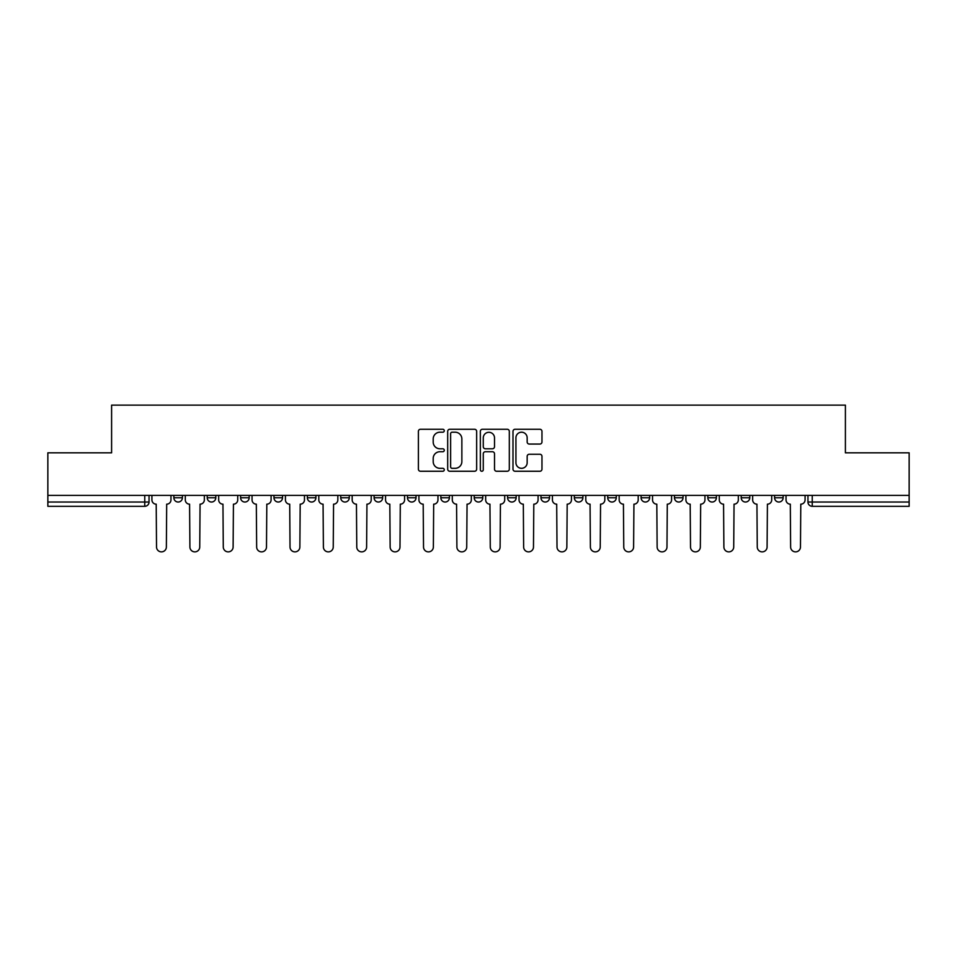 <?xml version="1.0" encoding="UTF-8"?>
<svg xmlns="http://www.w3.org/2000/svg" width="957" height="957" viewBox="0 0 957 957"><rect width="100%" height="100%" fill="white"/><g stroke="black" fill="none" stroke-linecap="round" stroke-linejoin="round"><path stroke-width="1.44" d="M444.275 430.734A1.471 1.471 0 0 0 442.804 429.262L420.494 429.262A2.105 2.105 0 0 0 418.388 431.356L418.388 469.157A2.105 2.105 0 0 0 420.494 471.263L442.804 471.263A1.471 1.471 0 0 0 444.275 469.791A1.471 1.471 0 0 0 442.804 468.32L439.909 468.32A6.723 6.723 0 0 1 433.198 461.597L433.198 458.451A6.723 6.723 0 0 1 439.909 451.728L442.804 451.728A1.471 1.471 0 0 0 444.275 450.257A1.471 1.471 0 0 0 442.804 448.785L439.909 448.785A6.723 6.723 0 0 1 433.198 442.074L433.198 438.916A6.723 6.723 0 0 1 439.909 432.205L442.804 432.205A1.471 1.471 0 0 0 444.275 430.734M540.968 495.403L540.968 497.76L549.521 497.76A4.283 4.283 0 0 1 545.251 502.03A4.283 4.283 0 0 1 540.968 497.76L540.968 495.403M440.842 495.403L440.842 497.76L449.407 497.76A4.283 4.283 0 0 1 445.125 502.03A4.283 4.283 0 0 1 440.842 497.76L440.842 495.403M374.103 495.403L374.103 497.76L382.656 497.76A4.283 4.283 0 0 1 378.374 502.03A4.283 4.283 0 0 1 374.103 497.76L374.103 495.403M340.728 495.403L340.728 497.76L349.281 497.76A4.283 4.283 0 0 1 345.01 502.03A4.283 4.283 0 0 1 340.728 497.76L340.728 495.403M273.977 495.403L273.977 497.76L282.53 497.76A4.283 4.283 0 0 1 278.26 502.03A4.283 4.283 0 0 1 273.977 497.76L273.977 495.403M539.868 444.06A2.105 2.105 0 0 0 541.973 441.967L541.973 431.356A2.105 2.105 0 0 0 539.868 429.262L515.093 429.262A2.105 2.105 0 0 0 512.988 431.356L512.988 469.157A2.105 2.105 0 0 0 515.093 471.263L539.868 471.263A2.105 2.105 0 0 0 541.973 469.157L541.973 456.345A2.105 2.105 0 0 0 539.868 454.252L529.269 454.252A2.105 2.105 0 0 0 527.163 456.345L527.163 462.698A5.622 5.622 0 0 1 521.553 468.32A5.622 5.622 0 0 1 515.931 462.698L515.931 437.816A5.622 5.622 0 0 1 521.553 432.205A5.622 5.622 0 0 1 527.163 437.816L527.163 441.967A2.105 2.105 0 0 0 529.269 444.06L539.868 444.06M47.85 495.403L47.85 452.828L111.598 452.828L111.598 405.122L845.402 405.122L845.402 452.828L909.15 452.828L909.15 495.403L47.85 495.403L47.85 502.03L149.041 502.03L149.041 495.403L149.041 502.03A4.283 4.283 0 0 1 144.758 506.313L47.85 506.313L47.85 502.03M476.658 431.356A2.105 2.105 0 0 0 474.564 429.262L449.778 429.262A2.105 2.105 0 0 0 447.685 431.356L447.685 469.157A2.105 2.105 0 0 0 449.778 471.263L474.564 471.263A2.105 2.105 0 0 0 476.658 469.157L476.658 431.356M482.436 429.262L507.222 429.262A2.105 2.105 0 0 1 509.315 431.356L509.315 469.157A2.105 2.105 0 0 1 507.222 471.263L496.611 471.263A2.105 2.105 0 0 1 494.518 469.157L494.518 453.833A2.105 2.105 0 0 0 492.412 451.728L485.378 451.728A2.105 2.105 0 0 0 483.273 453.833L483.273 469.791A1.471 1.471 0 0 1 481.802 471.263A1.471 1.471 0 0 1 480.342 469.791L480.342 431.356A2.105 2.105 0 0 1 482.436 429.262M807.959 495.403L807.959 502.03L909.15 502.03L909.15 506.313L812.242 506.313A4.283 4.283 0 0 1 807.959 502.03M909.15 495.403L909.15 502.03M783.137 497.76L783.137 495.403L783.137 497.76A4.283 4.283 0 0 1 778.866 502.03A4.283 4.283 0 0 1 774.584 497.76L783.137 497.76A4.283 4.283 0 0 1 778.866 502.03M774.584 495.403L774.584 497.76M749.774 495.403L749.774 497.76A4.283 4.283 0 0 1 745.491 502.03A4.283 4.283 0 0 1 741.208 497.76L749.774 497.76A4.283 4.283 0 0 1 745.491 502.03M741.208 495.403L741.208 497.76M716.398 495.403L716.398 497.76A4.283 4.283 0 0 1 712.116 502.03A4.283 4.283 0 0 1 707.833 497.76L716.398 497.76M707.833 495.403L707.833 497.76M683.023 495.403L683.023 497.76A4.283 4.283 0 0 1 678.74 502.03A4.283 4.283 0 0 1 674.47 497.76L683.023 497.76M674.47 495.403L674.47 497.76M649.647 495.403L649.647 497.76A4.283 4.283 0 0 1 645.365 502.03A4.283 4.283 0 0 1 641.094 497.76L649.647 497.76M641.094 495.403L641.094 497.76M616.272 495.403L616.272 497.76A4.283 4.283 0 0 1 611.99 502.03A4.283 4.283 0 0 1 607.719 497.76A4.283 4.283 0 0 0 611.99 502.03M607.719 495.403L607.719 497.76L616.272 497.76M582.897 495.403L582.897 497.76A4.283 4.283 0 0 1 578.626 502.03A4.283 4.283 0 0 1 574.344 497.76A4.283 4.283 0 0 0 578.626 502.03M574.344 495.403L574.344 497.76L582.897 497.76M549.521 495.403L549.521 497.76A4.283 4.283 0 0 1 545.251 502.03M516.158 495.403L516.158 497.76A4.283 4.283 0 0 1 511.875 502.03A4.283 4.283 0 0 1 507.593 497.76L516.158 497.76M507.593 495.403L507.593 497.76M482.783 495.403L482.783 497.76A4.283 4.283 0 0 1 478.5 502.03A4.283 4.283 0 0 1 474.217 497.76L482.783 497.76L482.783 495.403M474.217 495.403L474.217 497.76M449.407 495.403L449.407 497.76M416.032 495.403L416.032 497.76A4.283 4.283 0 0 1 411.749 502.03A4.283 4.283 0 0 1 407.479 497.76L416.032 497.76L416.032 495.403M407.479 495.403L407.479 497.76M382.656 495.403L382.656 497.76L382.656 495.403M349.281 497.76L349.281 495.403L349.281 497.76A4.283 4.283 0 0 1 345.01 502.03M315.906 495.403L315.906 497.76A4.283 4.283 0 0 1 311.635 502.03A4.283 4.283 0 0 1 307.353 497.76A4.283 4.283 0 0 0 311.635 502.03A4.283 4.283 0 0 0 315.906 497.76L315.906 495.403M307.353 495.403L307.353 497.76L315.906 497.76M282.53 495.403L282.53 497.76M249.167 495.403L249.167 497.76A4.283 4.283 0 0 1 244.884 502.03A4.283 4.283 0 0 1 240.602 497.76A4.283 4.283 0 0 0 244.884 502.03A4.283 4.283 0 0 0 249.167 497.76L240.602 497.76L240.602 495.403M207.226 495.403L207.226 497.76L215.792 497.76L215.792 495.403L215.792 497.76A4.283 4.283 0 0 1 211.509 502.03A4.283 4.283 0 0 1 207.226 497.76A4.283 4.283 0 0 0 211.509 502.03M173.863 495.403L173.863 497.76L182.416 497.76L182.416 495.403L182.416 497.76A4.283 4.283 0 0 1 178.134 502.03A4.283 4.283 0 0 1 173.863 497.76A4.283 4.283 0 0 0 178.134 502.03M452.099 432.205A1.471 1.471 0 0 0 450.627 433.677L450.627 466.849A1.471 1.471 0 0 0 452.099 468.32L455.137 468.32A6.723 6.723 0 0 0 461.86 461.597L461.86 438.916A6.723 6.723 0 0 0 455.137 432.205L452.099 432.205M494.518 437.923A5.622 5.622 0 0 0 488.895 432.301A5.622 5.622 0 0 0 483.273 437.923L483.273 446.692A2.105 2.105 0 0 0 485.378 448.785L492.412 448.785A2.105 2.105 0 0 0 494.518 446.692L494.518 437.923M151.924 499.889L151.924 495.403L151.924 499.889A4.283 4.283 48.4 0 0 156.206 504.172L156.529 546.961A4.917 4.917 48.4 0 0 161.446 551.878A4.917 4.917 48.4 0 0 166.374 546.961L166.685 504.172A4.283 4.283 48.4 0 0 170.968 499.889L170.968 495.403M156.206 504.172L156.529 546.961M166.374 546.961L166.685 504.172M185.299 499.889L185.299 495.403L185.299 499.889A4.283 4.283 48.4 0 0 189.582 504.172L189.905 546.961A4.917 4.917 48.4 0 0 194.821 551.878A4.917 4.917 48.4 0 0 199.738 546.961L200.061 504.172A4.283 4.283 48.4 0 0 204.343 499.889L204.343 495.403M218.675 499.889L218.675 495.403L218.675 499.889A4.283 4.283 48.4 0 0 222.957 504.172L223.28 546.961A4.917 4.917 48.4 0 0 228.197 551.878A4.917 4.917 48.4 0 0 233.113 546.961L233.436 504.172A4.283 4.283 48.4 0 0 237.719 499.889L237.719 495.403M189.582 504.172L189.905 546.961M199.738 546.961L200.061 504.172M222.957 504.172L223.28 546.961M233.113 546.961L233.436 504.172M252.05 499.889L252.05 495.403L252.05 499.889A4.283 4.283 48.4 0 0 256.332 504.172L256.655 546.961A4.917 4.917 48.4 0 0 261.572 551.878A4.917 4.917 48.4 0 0 266.489 546.961L266.812 504.172A4.283 4.283 48.4 0 0 271.094 499.889L271.094 495.403M285.425 499.889L285.425 495.403L285.425 499.889A4.283 4.283 48.4 0 0 289.708 504.172L290.019 546.961A4.917 4.917 48.4 0 0 294.947 551.878A4.917 4.917 48.4 0 0 299.864 546.961L300.187 504.172A4.283 4.283 48.4 0 0 304.47 499.889L304.47 495.403M318.801 499.889L318.801 495.403L318.801 499.889A4.283 4.283 48.4 0 0 323.071 504.172L323.394 546.961A4.917 4.917 48.4 0 0 328.323 551.878A4.917 4.917 48.4 0 0 333.239 546.961L333.562 504.172A4.283 4.283 48.4 0 0 337.833 499.889L337.833 495.403M256.332 504.172L256.655 546.961M266.489 546.961L266.812 504.172M289.708 504.172L290.019 546.961M299.864 546.961L300.187 504.172M323.071 504.172L323.394 546.961M333.239 546.961L333.562 504.172M352.176 499.889L352.176 495.403L352.176 499.889A4.283 4.283 48.4 0 0 356.447 504.172L356.77 546.961A4.917 4.917 48.4 0 0 361.686 551.878A4.917 4.917 48.4 0 0 366.615 546.961L366.938 504.172A4.283 4.283 48.4 0 0 371.208 499.889L371.208 495.403M356.447 504.172L356.77 546.961M366.615 546.961L366.938 504.172M385.551 499.889L385.551 495.403L385.551 499.889A4.283 4.283 48.4 0 0 389.822 504.172L390.145 546.961A4.917 4.917 48.4 0 0 395.062 551.878A4.917 4.917 48.4 0 0 399.99 546.961L400.301 504.172A4.283 4.283 48.4 0 0 404.584 499.889L404.584 495.403M389.822 504.172L390.145 546.961M399.99 546.961L400.301 504.172M418.915 499.889L418.915 495.403L418.915 499.889A4.283 4.283 48.4 0 0 423.197 504.172L423.52 546.961A4.917 4.917 48.4 0 0 428.437 551.878A4.917 4.917 48.4 0 0 433.365 546.961L433.677 504.172A4.283 4.283 48.4 0 0 437.959 499.889L437.959 495.403M423.197 504.172L423.52 546.961M433.365 546.961L433.677 504.172M452.29 499.889L452.29 495.403L452.29 499.889A4.283 4.283 48.4 0 0 456.573 504.172L456.896 546.961A4.917 4.917 48.4 0 0 461.812 551.878A4.917 4.917 48.4 0 0 466.729 546.961L467.052 504.172A4.283 4.283 48.4 0 0 471.334 499.889L471.334 495.403M456.573 504.172L456.896 546.961M466.729 546.961L467.052 504.172M485.666 499.889L485.666 495.403L485.666 499.889A4.283 4.283 48.4 0 0 489.948 504.172L490.271 546.961A4.917 4.917 48.4 0 0 495.188 551.878A4.917 4.917 48.4 0 0 500.104 546.961L500.427 504.172A4.283 4.283 48.4 0 0 504.71 499.889L504.71 495.403M489.948 504.172L490.271 546.961M500.104 546.961L500.427 504.172M519.041 499.889L519.041 495.403L519.041 499.889A4.283 4.283 48.4 0 0 523.323 504.172L523.635 546.961A4.917 4.917 48.4 0 0 528.563 551.878A4.917 4.917 48.4 0 0 533.48 546.961L533.803 504.172A4.283 4.283 48.4 0 0 538.085 499.889L538.085 495.403M523.323 504.172L523.635 546.961M533.48 546.961L533.803 504.172M552.416 499.889L552.416 495.403L552.416 499.889A4.283 4.283 48.4 0 0 556.699 504.172L557.01 546.961A4.917 4.917 48.4 0 0 561.938 551.878A4.917 4.917 48.4 0 0 566.855 546.961L567.178 504.172A4.283 4.283 48.4 0 0 571.449 499.889L571.449 495.403M556.699 504.172L557.01 546.961M566.855 546.961L567.178 504.172M585.792 499.889L585.792 495.403L585.792 499.889A4.283 4.283 48.4 0 0 590.062 504.172L590.385 546.961A4.917 4.917 48.4 0 0 595.314 551.878A4.917 4.917 48.4 0 0 600.23 546.961L600.553 504.172A4.283 4.283 48.4 0 0 604.824 499.889L604.824 495.403M590.062 504.172L590.385 546.961M600.23 546.961L600.553 504.172M619.167 499.889L619.167 495.403L619.167 499.889A4.283 4.283 48.4 0 0 623.438 504.172L623.761 546.961A4.917 4.917 48.4 0 0 628.677 551.878A4.917 4.917 48.4 0 0 633.606 546.961L633.929 504.172A4.283 4.283 48.4 0 0 638.199 499.889L638.199 495.403M623.438 504.172L623.761 546.961M633.606 546.961L633.929 504.172M652.53 499.889L652.53 495.403L652.53 499.889A4.283 4.283 48.4 0 0 656.813 504.172L657.136 546.961A4.917 4.917 48.4 0 0 662.053 551.878A4.917 4.917 48.4 0 0 666.981 546.961L667.292 504.172A4.283 4.283 48.4 0 0 671.575 499.889L671.575 495.403M656.813 504.172L657.136 546.961M666.981 546.961L667.292 504.172M685.906 499.889L685.906 495.403L685.906 499.889A4.283 4.283 48.4 0 0 690.188 504.172L690.511 546.961A4.917 4.917 48.4 0 0 695.428 551.878A4.917 4.917 48.4 0 0 700.345 546.961L700.668 504.172A4.283 4.283 48.4 0 0 704.95 499.889L704.95 495.403M690.188 504.172L690.511 546.961M700.345 546.961L700.668 504.172M719.281 499.889L719.281 495.403L719.281 499.889A4.283 4.283 48.4 0 0 723.564 504.172L723.887 546.961A4.917 4.917 48.4 0 0 728.803 551.878A4.917 4.917 48.4 0 0 733.72 546.961L734.043 504.172A4.283 4.283 48.4 0 0 738.326 499.889L738.326 495.403M723.564 504.172L723.887 546.961M733.72 546.961L734.043 504.172M752.657 499.889L752.657 495.403L752.657 499.889A4.283 4.283 48.4 0 0 756.939 504.172L757.262 546.961A4.917 4.917 48.4 0 0 762.179 551.878A4.917 4.917 48.4 0 0 767.095 546.961L767.418 504.172A4.283 4.283 48.4 0 0 771.701 499.889L771.701 495.403M756.939 504.172L757.262 546.961M767.095 546.961L767.418 504.172M786.032 499.889L786.032 495.403L786.032 499.889A4.283 4.283 48.4 0 0 790.315 504.172L790.626 546.961A4.917 4.917 48.4 0 0 795.554 551.878A4.917 4.917 48.4 0 0 800.471 546.961L800.794 504.172A4.283 4.283 48.4 0 0 805.076 499.889L805.076 495.403M790.315 504.172L790.626 546.961M800.471 546.961L800.794 504.172M144.758 495.403L144.758 506.313M812.242 495.403L812.242 506.313"/></g></svg>

